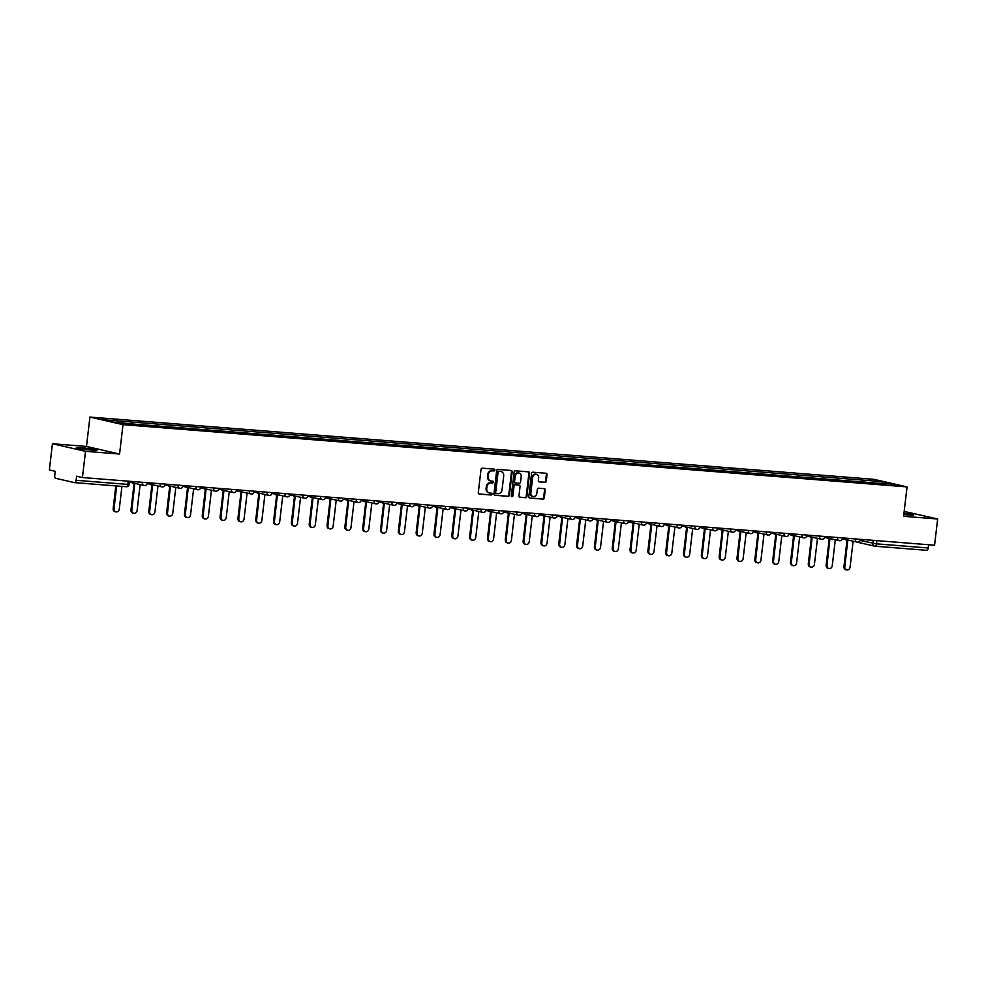<?xml version="1.0" encoding="UTF-8"?>
<svg xmlns="http://www.w3.org/2000/svg" width="987" height="987" viewBox="0 0 987 987"><rect width="100%" height="100%" fill="white"/><g stroke="black" fill="none" stroke-linecap="round" stroke-linejoin="round"><path stroke-width="1.48" d="M494.894 470.096A0.913 0.79 102.9 0 0 494.216 469.133L482.298 468.183A1.308 1.123 102.9 0 0 481.027 469.393L478.288 492.673A1.308 1.123 102.9 0 0 479.263 494.055L491.181 494.993A0.913 0.79 102.9 0 0 491.39 493.192L489.848 493.068A4.17 3.59 102.9 0 1 486.751 488.639L486.973 486.702A4.17 3.59 102.9 0 1 491.045 482.853L492.587 482.976A0.913 0.79 102.9 0 0 492.809 481.162L491.267 481.039A4.17 3.59 102.9 0 1 488.158 476.61L488.392 474.673A4.17 3.59 102.9 0 1 492.464 470.824L494.006 470.947A0.913 0.79 102.9 0 0 494.894 470.096M490.49 480.879A4.17 3.59 102.9 0 1 487.504 476.462L487.726 474.525A4.17 3.59 102.9 0 1 491.797 470.676L493.34 470.787A0.913 0.79 102.9 0 0 493.895 469.109M478.843 493.919L490.514 494.845A0.913 0.79 102.9 0 0 491.07 493.167M489.083 492.908A4.17 3.59 102.9 0 1 486.085 488.491L486.32 486.554A4.17 3.59 102.9 0 1 490.391 482.692L491.933 482.816A0.913 0.79 102.9 0 0 492.488 481.138M903.808 514.523A10.364 0.666 6.7 0 0 908.558 514.992A10.364 0.666 6.7 0 0 913.703 515.017A10.364 0.666 6.7 0 0 903.969 513.203M81.514 447.753A10.364 0.666 6.7 0 0 76.381 447.728A10.364 0.666 6.7 0 0 81.502 448.912A10.364 0.666 6.7 0 0 91.84 450.121A10.364 0.666 6.7 0 0 96.973 450.146A10.364 0.666 6.7 0 0 91.853 448.962A10.364 0.666 6.7 0 0 81.514 447.753M544.984 482.372A1.308 1.123 102.9 0 0 546.267 481.162L547.032 474.636A1.308 1.123 102.9 0 0 546.058 473.254L532.832 472.205A1.308 1.123 102.9 0 0 531.549 473.402L528.822 496.683A1.308 1.123 102.9 0 0 529.785 498.065L543.023 499.114A1.308 1.123 102.9 0 0 544.293 497.917L545.219 490.021A1.308 1.123 102.9 0 0 544.256 488.639L538.594 488.195A1.308 1.123 102.9 0 0 537.31 489.392L536.854 493.303A3.492 2.998 102.9 0 1 530.858 492.834L532.659 477.511A3.492 2.998 102.9 0 1 538.655 477.979L538.359 480.533A1.308 1.123 102.9 0 0 539.321 481.915L544.33 482.211A1.308 1.123 102.9 0 0 545.601 481.014L546.366 474.488A1.308 1.123 102.9 0 0 545.811 473.229M119.563 454.02L86.474 446.445L52.434 443.743L85.511 451.318L119.563 454.02L123.005 424.644L907.053 486.912L903.598 516.3L937.65 519.002L934.566 545.219L82.427 477.535L76.579 476.203L76.098 480.287L127.854 484.395L129.174 484.395L129.531 481.286M85.511 451.318L82.427 477.535M512.154 471.86A1.308 1.123 102.9 0 0 511.18 470.478L497.941 469.43A1.308 1.123 102.9 0 0 496.671 470.639L493.944 493.907A1.308 1.123 102.9 0 0 494.906 495.289L508.145 496.35A1.308 1.123 102.9 0 0 509.415 495.141L512.154 471.86L511.488 471.712A1.308 1.123 102.9 0 0 510.933 470.466M515.387 470.811L528.625 471.86A1.308 1.123 102.9 0 1 529.587 473.254L526.861 496.523A1.308 1.123 102.9 0 1 525.577 497.732L519.915 497.288A1.308 1.123 102.9 0 1 518.952 495.893L520.063 486.455A1.308 1.123 102.9 0 0 519.088 485.073L515.325 484.777A1.308 1.123 102.9 0 0 514.054 485.986L512.907 495.807A0.913 0.79 102.9 0 1 511.328 495.684L514.116 472.02A1.308 1.123 102.9 0 1 515.387 470.811M52.434 443.743L49.35 469.96L55.21 471.305L54.729 475.389A2.653 1.345 -85.5 0 0 55.741 478.325L74.457 482.618A2.653 1.345 -85.5 0 0 74.556 482.631A2.653 1.345 -85.5 0 0 76.098 480.287M86.474 446.445L89.928 417.069L873.976 479.337L907.053 486.912M937.65 519.002L904.178 511.402M928.619 544.75L928.236 547.97A2.653 1.345 94.5 0 1 926.707 550.314A2.653 1.345 94.5 0 1 926.608 550.302L875.037 546.206M864.143 482.1L863.477 480.151L882.674 481.681L893.79 484.222L876.148 483.05L135.059 424.188L114.307 422.313L103.203 419.759L122.388 421.289L122.98 423.004M863.477 480.151L122.388 421.289M123.005 424.644L89.928 417.069M861.676 481.903L861.922 479.793M881.934 483.285L882.674 481.681M494.487 495.166L507.478 496.19A1.308 1.123 102.9 0 0 508.749 494.993L511.488 471.712M498.966 471.342A0.913 0.79 102.9 0 0 498.077 472.181L495.671 492.612A0.913 0.79 102.9 0 0 496.35 493.586L497.979 493.71A4.17 3.59 102.9 0 0 502.062 489.86L503.691 475.894A4.17 3.59 102.9 0 0 500.594 471.465L498.312 471.181A0.913 0.79 102.9 0 0 497.411 472.033L498.077 472.181M496.165 493.537L495.696 493.426A0.913 0.79 102.9 0 1 495.018 492.464L497.411 472.033M500.705 471.478A4.17 3.59 102.9 0 0 499.928 471.317L500.594 471.465M498.312 471.181L499.928 471.317M519.507 497.152L524.924 497.584A1.308 1.123 102.9 0 0 526.194 496.375L528.933 473.094A1.308 1.123 102.9 0 0 528.378 471.848M518.706 484.987A1.308 1.123 102.9 0 0 518.422 484.925L514.671 484.629A1.308 1.123 102.9 0 0 513.4 485.826L512.241 495.659L512.907 495.807M511.599 496.473A0.913 0.79 102.9 0 0 512.241 495.659M521.21 476.659A3.492 2.998 102.9 0 0 515.214 476.19L514.572 481.582A1.308 1.123 102.9 0 0 515.547 482.964L519.298 483.26A1.308 1.123 102.9 0 0 520.568 482.063L521.21 476.659M518.656 472.97A3.492 2.998 102.9 0 0 514.548 476.03L515.214 476.19M515.276 482.902L514.881 482.816A1.308 1.123 102.9 0 1 513.919 481.434L514.548 476.03M538.914 481.792L544.33 482.211M536.101 474.291A3.492 2.998 102.9 0 0 531.993 477.35L532.659 477.511M532.746 496.375A3.492 2.998 102.9 0 1 530.192 492.673L531.993 477.35M529.365 497.929L542.356 498.966A1.308 1.123 102.9 0 0 543.64 497.756L544.565 489.873A1.308 1.123 102.9 0 0 544.01 488.627M116.688 485.974L114.011 508.7A3.06 2.628 102.9 0 0 119.267 509.119L121.944 486.394M115.96 511.883L115.097 511.685A3.06 2.628 -77.1 0 1 113.16 508.502L115.812 485.912M133.368 483.013A2.653 2.282 102.9 0 0 134.763 483.753L131.839 510.119A3.06 2.628 102.9 0 0 137.094 510.526L140.142 484.568M133.788 513.302L132.924 513.104A3.06 2.628 -77.1 0 1 130.975 509.921L134.072 483.618M133.911 483.556A2.653 2.282 -77.1 0 1 132.505 482.816M151.184 484.432A2.653 2.282 102.9 0 0 152.59 485.16L149.666 511.525A3.06 2.628 102.9 0 0 154.922 511.945L157.969 485.974M151.616 514.72L150.752 514.523A3.06 2.628 -77.1 0 1 148.803 511.328L151.899 485.024M151.727 484.962A2.653 2.282 -77.1 0 1 150.332 484.235M169.011 485.838A2.653 2.282 102.9 0 0 170.418 486.579L167.494 512.944A3.06 2.628 102.9 0 0 172.75 513.363L175.797 487.393M169.431 516.139L168.58 515.942A3.06 2.628 -77.1 0 1 166.63 512.746L169.715 486.443M169.554 486.381A2.653 2.282 -77.1 0 1 168.148 485.641M186.839 487.257A2.653 2.282 102.9 0 0 188.233 487.997L185.309 514.363A3.06 2.628 102.9 0 0 190.565 514.782L193.625 488.812M187.259 517.546L186.395 517.348A3.06 2.628 -77.1 0 1 184.458 514.165L187.542 487.862M187.382 487.8A2.653 2.282 -77.1 0 1 185.975 487.06M204.667 488.676A2.653 2.282 102.9 0 0 206.061 489.416L203.137 515.782A3.06 2.628 102.9 0 0 208.393 516.189L211.44 490.231M205.086 518.965L204.223 518.767A3.06 2.628 -77.1 0 1 202.273 515.584L205.37 489.281M205.197 489.219A2.653 2.282 -77.1 0 1 203.803 488.479M222.482 490.095A2.653 2.282 102.9 0 0 223.889 490.823L220.965 517.188A3.06 2.628 102.9 0 0 226.22 517.607L229.268 491.649M222.914 520.383L222.05 520.186A3.06 2.628 -77.1 0 1 220.101 516.991L223.198 490.687M223.025 490.625A2.653 2.282 -77.1 0 1 221.631 489.897M240.31 491.501A2.653 2.282 102.9 0 0 241.716 492.242L238.792 518.607A3.06 2.628 102.9 0 0 244.048 519.026L247.095 493.056M240.729 521.802L239.878 521.605A3.06 2.628 -77.1 0 1 237.929 518.409L241.013 492.106M240.853 492.044A2.653 2.282 -77.1 0 1 239.446 491.304M258.138 492.92A2.653 2.282 102.9 0 0 259.532 493.66L256.608 520.026A3.06 2.628 102.9 0 0 261.863 520.445L264.923 494.475M258.557 523.209L257.693 523.011A3.06 2.628 -77.1 0 1 255.756 519.828L258.841 493.525M258.68 493.463A2.653 2.282 -77.1 0 1 257.274 492.723M275.965 494.339A2.653 2.282 102.9 0 0 277.359 495.079L274.435 521.444A3.06 2.628 102.9 0 0 279.691 521.852L282.738 495.893M276.385 524.628L275.521 524.43A3.06 2.628 -77.1 0 1 273.572 521.247L276.668 494.943M276.496 494.882A2.653 2.282 -77.1 0 1 275.102 494.142M293.781 495.758A2.653 2.282 102.9 0 0 295.187 496.486L292.263 522.851A3.06 2.628 102.9 0 0 297.519 523.27L300.566 497.312M294.2 526.046L293.349 525.849A3.06 2.628 -77.1 0 1 291.399 522.654L294.496 496.35M294.323 496.288A2.653 2.282 -77.1 0 1 292.929 495.56M311.608 497.164A2.653 2.282 102.9 0 0 313.015 497.904L310.091 524.27A3.06 2.628 102.9 0 0 315.346 524.689L318.394 498.719M312.028 527.465L311.164 527.268A3.06 2.628 -77.1 0 1 309.227 524.072L312.311 497.769M312.151 497.707A2.653 2.282 -77.1 0 1 310.745 496.967M329.436 498.583A2.653 2.282 102.9 0 0 330.83 499.323L327.906 525.689A3.06 2.628 102.9 0 0 333.162 526.108L336.222 500.138M329.855 528.872L328.992 528.674A3.06 2.628 -77.1 0 1 327.055 525.491L330.139 499.188M329.979 499.126A2.653 2.282 -77.1 0 1 328.572 498.386M347.251 500.002A2.653 2.282 102.9 0 0 348.658 500.742L345.734 527.107A3.06 2.628 102.9 0 0 350.99 527.514L354.037 501.556M347.683 530.29L346.819 530.093A3.06 2.628 -77.1 0 1 344.87 526.91L347.967 500.606M347.794 500.545A2.653 2.282 -77.1 0 1 346.4 499.804M365.079 501.421A2.653 2.282 102.9 0 0 366.485 502.149L363.561 528.514A3.06 2.628 102.9 0 0 368.817 528.933L371.865 502.975M365.498 531.709L364.647 531.512A3.06 2.628 -77.1 0 1 362.698 528.316L365.782 502.013M365.622 501.951A2.653 2.282 -77.1 0 1 364.228 501.223M382.907 502.827A2.653 2.282 102.9 0 0 384.301 503.567L381.377 529.933A3.06 2.628 102.9 0 0 386.633 530.352L389.692 504.382M383.326 533.128L382.462 532.931A3.06 2.628 -77.1 0 1 380.526 529.735L383.61 503.432M383.45 503.37A2.653 2.282 -77.1 0 1 382.043 502.63M400.734 504.246A2.653 2.282 102.9 0 0 402.128 504.986L399.204 531.351A3.06 2.628 102.9 0 0 404.46 531.771L407.508 505.8M401.154 534.535L400.29 534.337A3.06 2.628 -77.1 0 1 398.341 531.154L401.438 504.85M401.265 504.789A2.653 2.282 -77.1 0 1 399.871 504.049M418.55 505.665A2.653 2.282 102.9 0 0 419.956 506.405L417.032 532.77A3.06 2.628 102.9 0 0 422.288 533.177L425.335 507.219M418.981 535.953L418.118 535.756A3.06 2.628 -77.1 0 1 416.169 532.573L419.265 506.269M419.093 506.208A2.653 2.282 -77.1 0 1 417.698 505.467M436.377 507.084A2.653 2.282 102.9 0 0 437.784 507.811L434.86 534.177A3.06 2.628 102.9 0 0 440.116 534.596L443.163 508.638M436.797 537.372L435.946 537.175A3.06 2.628 -77.1 0 1 433.996 533.979L437.081 507.676M436.92 507.614A2.653 2.282 -77.1 0 1 435.514 506.886M454.205 508.49A2.653 2.282 102.9 0 0 455.599 509.23L452.675 535.596A3.06 2.628 102.9 0 0 457.931 536.015L460.991 510.045M454.625 538.791L453.761 538.594A3.06 2.628 -77.1 0 1 451.824 535.398L454.908 509.095M454.748 509.033A2.653 2.282 -77.1 0 1 453.341 508.293M472.033 509.909A2.653 2.282 102.9 0 0 473.427 510.649L470.503 537.014A3.06 2.628 102.9 0 0 475.759 537.434L478.806 511.463M472.452 540.197L471.589 540A3.06 2.628 -77.1 0 1 469.639 536.817L472.736 510.513M472.563 510.452A2.653 2.282 -77.1 0 1 471.169 509.711M489.848 511.328A2.653 2.282 102.9 0 0 491.255 512.068L488.331 538.433A3.06 2.628 102.9 0 0 493.586 538.84L496.634 512.882M490.28 541.616L489.416 541.419A3.06 2.628 -77.1 0 1 487.467 538.236L490.564 511.932M490.391 511.871A2.653 2.282 -77.1 0 1 488.997 511.13M507.676 512.746A2.653 2.282 102.9 0 0 509.082 513.474L506.158 539.84A3.06 2.628 102.9 0 0 511.414 540.259L514.461 514.301M508.095 543.035L507.244 542.838A3.06 2.628 -77.1 0 1 505.295 539.642L508.379 513.339M508.219 513.277A2.653 2.282 -77.1 0 1 506.812 512.549M525.503 514.153A2.653 2.282 102.9 0 0 526.898 514.893L523.974 541.258A3.06 2.628 102.9 0 0 529.229 541.678L532.289 515.707M525.923 544.454L525.059 544.256A3.06 2.628 -77.1 0 1 523.122 541.061L526.207 514.758M526.046 514.696A2.653 2.282 -77.1 0 1 524.64 513.956M543.331 515.572A2.653 2.282 102.9 0 0 544.725 516.312L541.801 542.677A3.06 2.628 102.9 0 0 547.057 543.097L550.104 517.126M543.751 545.86L542.887 545.663A3.06 2.628 -77.1 0 1 540.938 542.48L544.034 516.176M543.862 516.115A2.653 2.282 -77.1 0 1 542.468 515.374M561.147 516.991A2.653 2.282 102.9 0 0 562.553 517.731L559.629 544.096A3.06 2.628 102.9 0 0 564.885 544.503L567.932 518.545M561.566 547.279L560.715 547.082A3.06 2.628 -77.1 0 1 558.765 543.899L561.862 517.595M561.689 517.533A2.653 2.282 -77.1 0 1 560.295 516.793M578.974 518.409A2.653 2.282 102.9 0 0 580.381 519.137L577.444 545.503A3.06 2.628 102.9 0 0 582.712 545.922L585.76 519.964M579.394 548.698L578.53 548.501A3.06 2.628 -77.1 0 1 576.593 545.305L579.677 519.002M579.517 518.94A2.653 2.282 -77.1 0 1 578.111 518.212M596.802 519.816A2.653 2.282 102.9 0 0 598.196 520.556L595.272 546.921A3.06 2.628 102.9 0 0 600.528 547.341L603.575 521.37M597.221 550.117L596.358 549.919A3.06 2.628 -77.1 0 1 594.421 546.724L597.505 520.42M597.345 520.359A2.653 2.282 -77.1 0 1 595.938 519.618M614.617 521.235A2.653 2.282 102.9 0 0 616.024 521.975L613.1 548.34A3.06 2.628 102.9 0 0 618.355 548.76L621.403 522.789M615.049 551.523L614.185 551.326A3.06 2.628 -77.1 0 1 612.236 548.143L615.333 521.839M615.16 521.778A2.653 2.282 -77.1 0 1 613.766 521.037M632.445 522.654A2.653 2.282 102.9 0 0 633.851 523.394L630.927 549.759A3.06 2.628 102.9 0 0 636.183 550.166L639.231 524.208M632.864 552.942L632.013 552.745A3.06 2.628 -77.1 0 1 630.064 549.562L633.148 523.258M632.988 523.196A2.653 2.282 -77.1 0 1 631.581 522.456M650.273 524.072A2.653 2.282 102.9 0 0 651.667 524.8L648.743 551.165A3.06 2.628 102.9 0 0 653.999 551.585L657.058 525.627M650.692 554.361L649.828 554.163A3.06 2.628 -77.1 0 1 647.891 550.968L650.976 524.665M650.815 524.603A2.653 2.282 -77.1 0 1 649.409 523.875M668.1 525.479A2.653 2.282 102.9 0 0 669.494 526.219L666.57 552.584A3.06 2.628 102.9 0 0 671.826 553.004L674.874 527.033M668.52 555.78L667.656 555.582A3.06 2.628 -77.1 0 1 665.707 552.387L668.804 526.083M668.631 526.022A2.653 2.282 -77.1 0 1 667.237 525.281M685.916 526.898A2.653 2.282 102.9 0 0 687.322 527.638L684.398 554.003A3.06 2.628 102.9 0 0 689.654 554.423L692.701 528.452M686.347 557.186L685.484 556.989A3.06 2.628 -77.1 0 1 683.535 553.806L686.631 527.502M686.458 527.44A2.653 2.282 -77.1 0 1 685.064 526.7M703.743 528.316A2.653 2.282 102.9 0 0 705.15 529.057L702.226 555.422A3.06 2.628 102.9 0 0 707.482 555.829L710.529 529.871M704.163 558.605L703.312 558.408A3.06 2.628 -77.1 0 1 701.362 555.225L704.447 528.921M704.286 528.859A2.653 2.282 -77.1 0 1 702.88 528.119M721.571 529.735A2.653 2.282 102.9 0 0 722.965 530.463L720.041 556.828A3.06 2.628 102.9 0 0 725.297 557.248L728.357 531.29M721.99 560.024L721.127 559.826A3.06 2.628 -77.1 0 1 719.19 556.631L722.274 530.327M722.114 530.266A2.653 2.282 -77.1 0 1 720.707 529.538M739.399 531.142A2.653 2.282 102.9 0 0 740.793 531.882L737.869 558.247A3.06 2.628 102.9 0 0 743.125 558.667L746.172 532.696M739.818 561.443L738.955 561.245A3.06 2.628 -77.1 0 1 737.005 558.05L740.102 531.746M739.929 531.685A2.653 2.282 -77.1 0 1 738.535 530.944M757.214 532.561A2.653 2.282 102.9 0 0 758.621 533.301L755.697 559.666A3.06 2.628 102.9 0 0 760.952 560.085L764 534.115M757.634 562.849L756.782 562.652A3.06 2.628 -77.1 0 1 754.833 559.469L757.93 533.165M757.757 533.103A2.653 2.282 -77.1 0 1 756.363 532.363M775.042 533.979A2.653 2.282 102.9 0 0 776.448 534.72L773.524 561.085A3.06 2.628 102.9 0 0 778.78 561.492L781.827 535.534M775.461 564.268L774.61 564.07A3.06 2.628 -77.1 0 1 772.661 560.887L775.745 534.584M775.585 534.522A2.653 2.282 -77.1 0 1 774.178 533.782M792.869 535.398A2.653 2.282 102.9 0 0 794.264 536.126L791.34 562.491A3.06 2.628 102.9 0 0 796.595 562.911L799.655 536.953M793.289 565.687L792.425 565.489A3.06 2.628 -77.1 0 1 790.488 562.294L793.573 535.99M793.412 535.929A2.653 2.282 -77.1 0 1 792.006 535.201M810.697 536.805A2.653 2.282 102.9 0 0 812.091 537.545L809.167 563.91A3.06 2.628 102.9 0 0 814.423 564.33L817.47 538.359M811.117 567.106L810.253 566.908A3.06 2.628 -77.1 0 1 808.304 563.713L811.4 537.409M811.228 537.347A2.653 2.282 -77.1 0 1 809.833 536.607M828.512 538.223A2.653 2.282 102.9 0 0 829.919 538.964L826.995 565.329A3.06 2.628 102.9 0 0 832.251 565.748L835.298 539.778M828.932 568.512L828.081 568.315A3.06 2.628 -77.1 0 1 826.131 565.132L829.228 538.828M829.055 538.766A2.653 2.282 -77.1 0 1 827.661 538.026M846.34 539.642A2.653 2.282 102.9 0 0 847.734 540.382L844.81 566.748A3.06 2.628 102.9 0 0 850.066 567.155L853.126 541.197M846.76 569.931L845.896 569.733A3.06 2.628 -77.1 0 1 843.959 566.55L847.043 540.247M846.883 540.185A2.653 2.282 -77.1 0 1 845.477 539.445M860.121 540.457L876.481 543.849L928.236 547.97M873.224 540.345L872.866 543.368A2.653 2.282 -77.1 0 0 874.556 546.144A2.653 2.653 0 0 0 874.938 546.206A2.653 1.345 -85.5 0 0 876.481 543.849L876.851 540.642M128.236 481.175L127.854 484.395A2.653 1.345 -85.5 0 1 126.324 486.739A2.653 1.345 -85.5 0 1 126.225 486.727L74.654 482.631M852.756 538.729L860.331 539.321M855.396 538.939L855.359 539.321A2.653 2.282 -77.1 0 0 857.049 542.097A2.653 2.653 0 0 0 860.282 539.815M834.928 537.31L842.516 537.915M837.568 537.52L837.531 537.903A2.653 2.282 -77.1 0 0 839.221 540.679A2.653 2.653 0 0 0 842.454 538.396M817.1 535.892L824.688 536.496M819.753 536.101L819.703 536.484A2.653 2.282 -77.1 0 0 821.394 539.26A2.653 2.653 0 0 0 824.626 536.977M799.285 534.473L806.86 535.077M801.925 534.683L801.876 535.077A2.653 2.282 -77.1 0 0 803.566 537.841A2.653 2.653 0 0 0 806.811 535.559M781.457 533.066L789.032 533.659M784.097 533.276L784.06 533.659A2.653 2.282 -77.1 0 0 785.751 536.434A2.653 2.653 0 0 0 788.983 534.152M763.63 531.648L771.217 532.252M766.282 531.857L766.233 532.24A2.653 2.282 -77.1 0 0 767.923 535.016A2.653 2.653 0 0 0 771.155 532.733M745.802 530.229L753.389 530.833M748.454 530.438L748.405 530.821A2.653 2.282 -77.1 0 0 750.095 533.597A2.653 2.653 0 0 0 753.328 531.314M727.987 528.81L735.562 529.414M730.627 529.02L730.577 529.414A2.653 2.282 -77.1 0 0 732.28 532.178A2.653 2.653 0 0 0 735.512 529.896M710.159 527.403L717.746 527.996M712.799 527.613L712.762 527.996A2.653 2.282 -77.1 0 0 714.452 530.772A2.653 2.653 0 0 0 717.685 528.489M692.331 525.985L699.919 526.589M694.984 526.194L694.934 526.577A2.653 2.282 -77.1 0 0 696.625 529.353A2.653 2.653 0 0 0 699.857 527.07M674.503 524.566L682.091 525.17M677.156 524.776L677.107 525.158A2.653 2.282 -77.1 0 0 678.797 527.934A2.653 2.653 0 0 0 682.029 525.652M656.688 523.147L664.263 523.752M659.328 523.357L659.279 523.752A2.653 2.282 -77.1 0 0 660.982 526.515A2.653 2.653 0 0 0 664.214 524.233M638.86 521.741L646.448 522.333M641.501 521.95L641.464 522.333A2.653 2.282 -77.1 0 0 643.154 525.109A2.653 2.653 0 0 0 646.386 522.826M621.033 520.322L628.62 520.926M623.685 520.531L623.636 520.914A2.653 2.282 -77.1 0 0 625.326 523.69A2.653 2.653 0 0 0 628.559 521.407M603.205 518.903L610.793 519.507M605.858 519.113L605.808 519.495A2.653 2.282 -77.1 0 0 607.498 522.271A2.653 2.653 0 0 0 610.743 519.989M585.39 517.484L592.965 518.089M588.03 517.694L587.993 518.089A2.653 2.282 -77.1 0 0 589.683 520.852A2.653 2.653 0 0 0 592.916 518.57M567.562 516.078L575.15 516.67M570.202 516.287L570.165 516.67A2.653 2.282 -77.1 0 0 571.855 519.446A2.653 2.653 0 0 0 575.088 517.163M549.734 514.659L557.322 515.263M552.387 514.869L552.338 515.251A2.653 2.282 -77.1 0 0 554.028 518.027A2.653 2.653 0 0 0 557.26 515.745M531.919 513.24L539.494 513.845M534.559 513.45L534.51 513.832A2.653 2.282 -77.1 0 0 536.2 516.608A2.653 2.653 0 0 0 539.445 514.326M514.091 511.821L521.667 512.426M516.732 512.031L516.694 512.426A2.653 2.282 -77.1 0 0 518.385 515.189A2.653 2.653 0 0 0 521.617 512.907M496.264 510.415L503.851 511.007M498.916 510.624L498.867 511.007A2.653 2.282 -77.1 0 0 500.557 513.783A2.653 2.653 0 0 0 503.789 511.5M478.436 508.996L486.023 509.6M481.088 509.206L481.039 509.588A2.653 2.282 -77.1 0 0 482.729 512.364A2.653 2.653 0 0 0 485.962 510.082M460.621 507.577L468.196 508.182M463.261 507.787L463.211 508.169A2.653 2.282 -77.1 0 0 464.914 510.945A2.653 2.653 0 0 0 468.146 508.663M442.793 506.158L450.38 506.763M445.433 506.368L445.396 506.763A2.653 2.282 -77.1 0 0 447.086 509.526A2.653 2.653 0 0 0 450.319 507.244M424.965 504.752L432.553 505.344M427.618 504.962L427.568 505.344A2.653 2.282 -77.1 0 0 429.259 508.12A2.653 2.653 0 0 0 432.491 505.837M407.137 503.333L414.725 503.938M409.79 503.543L409.741 503.925A2.653 2.282 -77.1 0 0 411.431 506.701A2.653 2.653 0 0 0 414.663 504.419M389.322 501.914L396.897 502.519M391.962 502.124L391.925 502.506A2.653 2.282 -77.1 0 0 393.616 505.282A2.653 2.653 0 0 0 396.848 503M371.494 500.495L379.082 501.1M374.135 500.705L374.098 501.1A2.653 2.282 -77.1 0 0 375.788 503.863A2.653 2.653 0 0 0 379.02 501.581M353.667 499.089L361.254 499.681M356.319 499.299L356.27 499.681A2.653 2.282 -77.1 0 0 357.96 502.457A2.653 2.653 0 0 0 361.193 500.175M335.839 497.67L343.427 498.275M338.492 497.88L338.442 498.262A2.653 2.282 -77.1 0 0 340.133 501.038A2.653 2.653 0 0 0 343.377 498.756M318.024 496.251L325.599 496.856M320.664 496.461L320.627 496.843A2.653 2.282 -77.1 0 0 322.317 499.619A2.653 2.653 0 0 0 325.55 497.337M300.196 494.832L307.784 495.437M302.849 495.042L302.799 495.437A2.653 2.282 -77.1 0 0 304.489 498.201A2.653 2.653 0 0 0 307.722 495.918M282.368 493.426L289.956 494.018M285.021 493.636L284.972 494.018A2.653 2.282 -77.1 0 0 286.662 496.794A2.653 2.653 0 0 0 289.894 494.512M264.553 492.007L272.128 492.612M267.193 492.217L267.144 492.599A2.653 2.282 -77.1 0 0 268.834 495.375A2.653 2.653 0 0 0 272.079 493.093M246.725 490.588L254.313 491.193M249.366 490.798L249.329 491.181A2.653 2.282 -77.1 0 0 251.019 493.956A2.653 2.653 0 0 0 254.251 491.674M228.898 489.17L236.485 489.774M231.55 489.379L231.501 489.774A2.653 2.282 -77.1 0 0 233.191 492.538A2.653 2.653 0 0 0 236.424 490.255M211.07 487.763L218.658 488.355M213.723 487.973L213.673 488.355A2.653 2.282 -77.1 0 0 215.363 491.131A2.653 2.653 0 0 0 218.596 488.849M193.255 486.344L200.83 486.949M195.895 486.554L195.845 486.936A2.653 2.282 -77.1 0 0 197.548 489.712A2.653 2.653 0 0 0 200.78 487.43M175.427 484.925L183.014 485.53M178.067 485.135L178.03 485.518A2.653 2.282 -77.1 0 0 179.72 488.294A2.653 2.653 0 0 0 182.953 486.011M157.599 483.507L165.187 484.111M160.252 483.716L160.202 484.111A2.653 2.282 -77.1 0 0 161.893 486.875A2.653 2.653 0 0 0 165.125 484.592M139.772 482.1L147.359 482.692M142.424 482.31L142.375 482.692A2.653 2.282 -77.1 0 0 144.065 485.468A2.653 2.653 0 0 0 147.31 483.186M144.349 485.505A2.653 2.282 -77.1 0 1 144.065 485.468L129.433 482.112M162.176 486.924A2.653 2.282 -77.1 0 1 161.893 486.875L147.236 483.519M180.004 488.343A2.653 2.282 -77.1 0 1 179.72 488.294L165.063 484.938M197.832 489.749A2.653 2.282 -77.1 0 1 197.548 489.712L182.891 486.357M215.647 491.168A2.653 2.282 -77.1 0 1 215.363 491.131L200.719 487.775M233.475 492.587A2.653 2.282 -77.1 0 1 233.191 492.538L218.534 489.182M251.303 494.006A2.653 2.282 -77.1 0 1 251.019 493.956L236.362 490.601M269.13 495.412A2.653 2.282 -77.1 0 1 268.834 495.375L254.19 492.019M286.946 496.831A2.653 2.282 -77.1 0 1 286.662 496.794L272.017 493.438M304.773 498.25A2.653 2.282 -77.1 0 1 304.489 498.201L289.833 494.845M322.601 499.669A2.653 2.282 -77.1 0 1 322.317 499.619L307.66 496.264M340.416 501.075A2.653 2.282 -77.1 0 1 340.133 501.038L325.488 497.682M358.244 502.494A2.653 2.282 -77.1 0 1 357.96 502.457L343.303 499.101M376.072 503.913A2.653 2.282 -77.1 0 1 375.788 503.863L361.131 500.508M393.899 505.332A2.653 2.282 -77.1 0 1 393.616 505.282L378.959 501.927M411.715 506.738A2.653 2.282 -77.1 0 1 411.431 506.701L396.786 503.345M429.542 508.157A2.653 2.282 -77.1 0 1 429.259 508.12L414.602 504.764M447.37 509.576A2.653 2.282 -77.1 0 1 447.086 509.526L432.429 506.171M465.198 510.995A2.653 2.282 -77.1 0 1 464.914 510.945L450.257 507.589M483.013 512.401A2.653 2.282 -77.1 0 1 482.729 512.364L468.085 509.008M500.841 513.82A2.653 2.282 -77.1 0 1 500.557 513.783L485.9 510.427M518.668 515.239A2.653 2.282 -77.1 0 1 518.385 515.189L503.728 511.834M536.484 516.657A2.653 2.282 -77.1 0 1 536.2 516.608L521.555 513.252M554.312 518.064A2.653 2.282 -77.1 0 1 554.028 518.027L539.383 514.671M572.139 519.483A2.653 2.282 -77.1 0 1 571.855 519.446L557.199 516.09M589.967 520.902A2.653 2.282 -77.1 0 1 589.683 520.852L575.026 517.496M607.782 522.32A2.653 2.282 -77.1 0 1 607.498 522.271L592.854 518.915M625.61 523.727A2.653 2.282 -77.1 0 1 625.326 523.69L610.669 520.334M643.438 525.146A2.653 2.282 -77.1 0 1 643.154 525.109L628.497 521.753M661.265 526.564A2.653 2.282 -77.1 0 1 660.982 526.515L646.325 523.159M679.081 527.983A2.653 2.282 -77.1 0 1 678.797 527.934L664.152 524.578M696.908 529.39A2.653 2.282 -77.1 0 1 696.625 529.353L681.968 525.997M714.736 530.809A2.653 2.282 -77.1 0 1 714.452 530.772L699.795 527.416M732.564 532.227A2.653 2.282 -77.1 0 1 732.28 532.178L717.623 528.822M750.379 533.646A2.653 2.282 -77.1 0 1 750.095 533.597L735.451 530.241M768.207 535.053A2.653 2.282 -77.1 0 1 767.923 535.016L753.266 531.66M786.034 536.472A2.653 2.282 -77.1 0 1 785.751 536.434L771.094 533.079M803.85 537.89A2.653 2.282 -77.1 0 1 803.566 537.841L788.921 534.485M821.677 539.309A2.653 2.282 -77.1 0 1 821.394 539.26L806.737 535.904M839.505 540.716A2.653 2.282 -77.1 0 1 839.221 540.679L824.564 537.323M857.333 542.134A2.653 2.282 -77.1 0 1 857.049 542.097L842.392 538.742M856.124 541.9A2.653 2.282 -77.1 0 1 855.84 541.851L874.556 546.144A2.653 2.282 -77.1 0 0 874.84 546.181A2.653 1.345 -85.5 0 0 874.938 546.206L926.707 550.314M491.797 470.676L492.464 470.824M487.726 474.525L488.392 474.673M487.504 476.462L488.158 476.61M491.933 482.816L492.587 482.976M490.391 482.692L491.045 482.853M486.32 486.554L486.973 486.702M486.085 488.491L486.751 488.639M490.514 494.845L491.181 494.993M493.34 470.787L494.006 470.947M508.749 494.993L509.415 495.141M507.478 496.19L508.145 496.35M495.018 492.464L495.671 492.612M528.933 473.094L529.587 473.254M526.194 496.375L526.861 496.523M524.924 497.584L525.577 497.732M518.422 484.925L519.088 485.073M514.671 484.629L515.325 484.777M513.4 485.826L514.054 485.986M513.919 481.434L514.572 481.582M530.192 492.673L530.858 492.834M544.565 489.873L545.219 490.021M543.64 497.756L544.293 497.917M542.356 498.966L543.023 499.114M546.366 474.488L547.032 474.636M545.601 481.014L546.267 481.162M113.16 508.502L114.011 508.7M130.975 509.921L131.839 510.119M148.803 511.328L149.666 511.525M166.63 512.746L167.494 512.944M184.458 514.165L185.309 514.363M202.273 515.584L203.137 515.782M220.101 516.991L220.965 517.188M237.929 518.409L238.792 518.607M255.756 519.828L256.608 520.026M273.572 521.247L274.435 521.444M291.399 522.654L292.263 522.851M309.227 524.072L310.091 524.27M327.055 525.491L327.906 525.689M344.87 526.91L345.734 527.107M362.698 528.316L363.561 528.514M380.526 529.735L381.377 529.933M398.341 531.154L399.204 531.351M416.169 532.573L417.032 532.77M433.996 533.979L434.86 534.177M451.824 535.398L452.675 535.596M469.639 536.817L470.503 537.014M487.467 538.236L488.331 538.433M505.295 539.642L506.158 539.84M523.122 541.061L523.974 541.258M540.938 542.48L541.801 542.677M558.765 543.899L559.629 544.096M576.593 545.305L577.444 545.503M594.421 546.724L595.272 546.921M612.236 548.143L613.1 548.34M630.064 549.562L630.927 549.759M647.891 550.968L648.743 551.165M665.707 552.387L666.57 552.584M683.535 553.806L684.398 554.003M701.362 555.225L702.226 555.422M719.19 556.631L720.041 556.828M737.005 558.05L737.869 558.247M754.833 559.469L755.697 559.666M772.661 560.887L773.524 561.085M790.488 562.294L791.34 562.491M808.304 563.713L809.167 563.91M826.131 565.132L826.995 565.329M843.959 566.55L844.81 566.748M74.556 482.631L126.324 486.739A2.653 2.653 0 0 0 129.174 484.395M490.157 480.817L490.823 480.965M488.738 492.846L489.404 492.994M495.597 493.414L496.251 493.562M500.384 471.379L501.038 471.539M518.57 484.95L519.224 485.098M518.323 472.872L518.989 473.02M514.745 482.791L515.399 482.951M535.768 474.192L536.434 474.34M532.412 496.325L533.079 496.473M133.615 483.507L134.479 483.704M151.443 484.925L152.306 485.123M169.27 486.344L170.134 486.542M187.098 487.751L187.949 487.948M204.914 489.17L205.777 489.367M222.741 490.588L223.605 490.786M240.569 492.007L241.433 492.205M258.397 493.414L259.248 493.611M276.212 494.832L277.076 495.03M294.04 496.251L294.903 496.449M311.867 497.67L312.731 497.867M329.695 499.077L330.546 499.274M347.51 500.495L348.374 500.693M365.338 501.914L366.202 502.112M383.166 503.333L384.017 503.53M400.981 504.739L401.845 504.937M418.809 506.158L419.672 506.356M436.636 507.577L437.5 507.774M454.464 508.996L455.315 509.193M472.279 510.402L473.143 510.6M490.107 511.821L490.971 512.019M507.935 513.24L508.798 513.437M525.763 514.659L526.614 514.856M543.578 516.065L544.442 516.263M561.406 517.484L562.269 517.682M579.233 518.903L580.085 519.1M597.061 520.322L597.912 520.519M614.876 521.728L615.74 521.926M632.704 523.147L633.568 523.344M650.532 524.566L651.383 524.763M668.347 525.985L669.211 526.182M686.175 527.391L687.038 527.589M704.002 528.81L704.866 529.007M721.83 530.229L722.681 530.426M739.645 531.648L740.509 531.845M757.473 533.054L758.337 533.251M775.301 534.473L776.164 534.67M793.129 535.892L793.98 536.089M810.944 537.31L811.807 537.508M828.772 538.717L829.635 538.914M846.599 540.136L847.451 540.333"/></g></svg>
